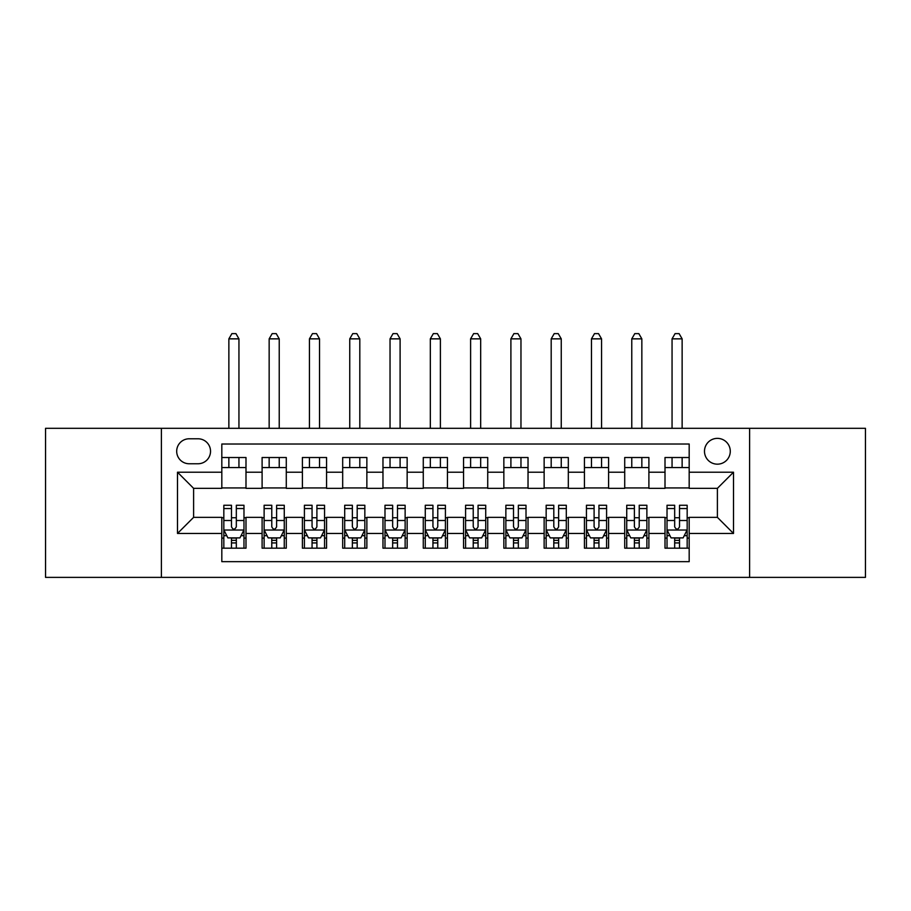 <?xml version="1.0" encoding="UTF-8"?>
<svg xmlns="http://www.w3.org/2000/svg" width="911" height="911" viewBox="0 0 911 911"><rect width="100%" height="100%" fill="white"/><g stroke="black" fill="none" stroke-linecap="round" stroke-linejoin="round"><path stroke-width="1.37" d="M717.39 438.373A12.891 12.891 0 0 0 704.488 451.275A12.891 12.891 0 0 0 717.39 464.166A12.891 12.891 0 0 0 730.28 451.275A12.891 12.891 0 0 0 717.39 438.373M749.616 577.38L865.45 577.38L865.45 428.307L749.616 428.307L749.616 577.38L161.384 577.38L161.384 428.307L45.55 428.307L45.55 577.38L161.384 577.38M689.183 457.516L665.007 457.516L665.007 472.217L648.894 472.217L648.894 488.342L665.007 488.342L665.007 472.217M648.894 472.217L648.894 457.516L624.718 457.516L624.718 472.217L608.605 472.217L608.605 488.342L624.718 488.342L624.718 472.217M608.605 472.217L608.605 457.516L584.429 457.516L584.429 472.217L568.316 472.217L568.316 488.342L584.429 488.342L584.429 472.217M568.316 472.217L568.316 457.516L544.14 457.516L544.14 472.217L528.027 472.217L528.027 488.342L544.14 488.342L544.14 472.217M528.027 472.217L528.027 457.516L503.851 457.516L503.851 472.217L487.727 472.217L487.727 488.342L503.851 488.342L503.851 472.217M487.727 472.217L487.727 457.516L463.562 457.516L463.562 472.217L447.438 472.217L447.438 488.342L463.562 488.342L463.562 472.217M447.438 472.217L447.438 457.516L423.273 457.516L423.273 472.217L407.149 472.217L407.149 488.342L423.273 488.342L423.273 472.217M407.149 472.217L407.149 457.516L382.973 457.516L382.973 472.217L366.86 472.217L366.86 488.342L382.973 488.342L382.973 472.217M366.86 472.217L366.86 457.516L342.684 457.516L342.684 472.217L326.571 472.217L326.571 488.342L342.684 488.342L342.684 472.217M326.571 472.217L326.571 457.516L302.395 457.516L302.395 472.217L286.282 472.217L286.282 488.342L302.395 488.342L302.395 472.217M286.282 472.217L286.282 457.516L262.106 457.516L262.106 488.342L245.993 488.342L245.993 457.516L221.817 457.516M221.817 548.171L245.993 548.171L245.993 517.346L262.106 517.346L262.106 548.171L286.282 548.171L286.282 517.346L302.395 517.346L302.395 533.459L286.282 533.459M302.395 533.459L302.395 548.171L326.571 548.171L326.571 517.346L342.684 517.346L342.684 533.459L326.571 533.459M342.684 533.459L342.684 548.171L366.86 548.171L366.86 517.346L382.973 517.346L382.973 533.459L366.86 533.459M382.973 533.459L382.973 548.171L407.149 548.171L407.149 517.346L423.273 517.346L423.273 533.459L407.149 533.459M423.273 533.459L423.273 548.171L447.438 548.171L447.438 517.346L463.562 517.346L463.562 533.459L447.438 533.459M463.562 533.459L463.562 548.171L487.727 548.171L487.727 517.346L503.851 517.346L503.851 533.459L487.727 533.459M503.851 533.459L503.851 548.171L528.027 548.171L528.027 517.346L544.14 517.346L544.14 533.459L528.027 533.459M544.14 533.459L544.14 548.171L568.316 548.171L568.316 517.346L584.429 517.346L584.429 533.459L568.316 533.459M584.429 533.459L584.429 548.171L608.605 548.171L608.605 517.346L624.718 517.346L624.718 533.459L608.605 533.459M624.718 533.459L624.718 548.171L648.894 548.171L648.894 517.346L665.007 517.346L665.007 533.459L648.894 533.459M189.181 463.756L198.051 463.756A12.492 12.492 0 0 0 210.532 451.275A12.492 12.492 0 0 0 198.051 438.783L189.181 438.783A12.492 12.492 0 0 0 176.688 451.275A12.492 12.492 0 0 0 189.181 463.756M749.616 428.307L161.384 428.307M689.183 472.217L689.183 444.021L221.817 444.021L221.817 488.342L193.61 488.342L193.61 517.346L221.817 517.346L221.817 561.666L689.183 561.666L689.183 517.346L717.39 517.346L717.39 488.342L689.183 488.342L689.183 472.217L733.503 472.217L733.503 533.459L689.183 533.459M221.817 533.459L177.497 533.459L177.497 472.217L221.817 472.217M665.007 533.459L665.007 548.171L689.183 548.171M221.817 467.582L245.993 467.582M221.817 487.932L245.993 487.932M221.817 517.744L223.833 517.744M231.485 517.744L236.325 517.744M243.977 517.744L245.993 517.744M221.817 538.094L223.833 538.094M231.485 538.094L236.325 538.094M243.977 538.094L245.993 538.094M262.106 487.932L286.282 487.932M262.106 467.582L286.282 467.582M262.106 517.744L264.122 517.744M271.774 517.744L276.614 517.744M284.266 517.744L286.282 517.744M262.106 538.094L264.122 538.094M271.774 538.094L276.614 538.094M284.266 538.094L286.282 538.094M302.395 517.744L304.411 517.744M312.063 517.744L316.903 517.744M324.555 517.744L326.571 517.744M302.395 538.094L304.411 538.094M312.063 538.094L316.903 538.094M324.555 538.094L326.571 538.094M302.395 467.582L326.571 467.582M302.395 487.932L326.571 487.932M342.684 517.744L344.7 517.744M352.363 517.744L357.192 517.744M364.844 517.744L366.86 517.744M342.684 538.094L344.7 538.094M352.363 538.094L357.192 538.094M364.844 538.094L366.86 538.094M342.684 467.582L366.86 467.582M342.684 487.932L366.86 487.932M382.973 517.744L384.989 517.744M392.652 517.744L397.481 517.744M405.133 517.744L407.149 517.744M382.973 538.094L384.989 538.094M392.652 538.094L397.481 538.094M405.133 538.094L407.149 538.094M382.973 467.582L407.149 467.582M382.973 487.932L407.149 487.932M423.273 517.744L425.278 517.744M432.941 517.744L437.77 517.744M445.422 517.744L447.438 517.744M423.273 538.094L425.278 538.094M432.941 538.094L437.77 538.094M445.422 538.094L447.438 538.094M423.273 467.582L447.438 467.582M423.273 487.932L447.438 487.932M463.562 517.744L465.578 517.744M473.23 517.744L478.059 517.744M485.722 517.744L487.727 517.744M463.562 538.094L465.578 538.094M473.23 538.094L478.059 538.094M485.722 538.094L487.727 538.094M463.562 467.582L487.727 467.582M463.562 487.932L487.727 487.932M503.851 517.744L505.867 517.744M513.519 517.744L518.348 517.744M526.011 517.744L528.027 517.744M503.851 538.094L505.867 538.094M513.519 538.094L518.348 538.094M526.011 538.094L528.027 538.094M503.851 467.582L528.027 467.582M503.851 487.932L528.027 487.932M544.14 517.744L546.156 517.744M553.808 517.744L558.637 517.744M566.3 517.744L568.316 517.744M544.14 538.094L546.156 538.094M553.808 538.094L558.637 538.094M566.3 538.094L568.316 538.094M544.14 467.582L568.316 467.582M544.14 487.932L568.316 487.932M584.429 517.744L586.445 517.744M594.097 517.744L598.937 517.744M606.589 517.744L608.605 517.744M584.429 538.094L586.445 538.094M594.097 538.094L598.937 538.094M606.589 538.094L608.605 538.094M584.429 467.582L608.605 467.582M584.429 487.932L608.605 487.932M624.718 517.744L626.734 517.744M634.386 517.744L639.226 517.744M646.878 517.744L648.894 517.744M624.718 538.094L626.734 538.094M634.386 538.094L639.226 538.094M646.878 538.094L648.894 538.094M624.718 467.582L648.894 467.582M624.718 487.932L648.894 487.932M665.007 517.744L667.023 517.744M674.675 517.744L679.515 517.744M687.167 517.744L689.183 517.744M665.007 538.094L667.023 538.094M674.675 538.094L679.515 538.094M687.167 538.094L689.183 538.094M665.007 467.582L689.183 467.582M665.007 487.932L689.183 487.932M193.61 488.342L177.497 472.217M193.61 517.346L177.497 533.459M733.503 472.217L717.39 488.342M733.503 533.459L717.39 517.346M231.485 542.933L236.325 542.933M223.833 508.543L231.485 508.543L231.485 505.263L223.833 505.263L223.833 529.838L227.864 537.889L239.946 537.889L243.977 529.838L243.977 505.263L236.325 505.263L236.325 508.543L243.977 508.543M243.977 529.838L243.977 548.171M223.833 529.838L223.833 548.171M236.325 537.889L236.325 548.171M231.485 548.171L231.485 537.889M231.485 508.543L231.485 526.809C233.102 529.917 234.708 529.917 236.325 526.809L236.325 508.543M238.944 467.582L238.944 457.516M238.944 428.307L238.944 338.858L228.866 338.858L228.866 428.307M228.866 467.582L228.866 457.516M228.866 338.858L231.895 333.62L235.915 333.62L238.944 338.858M271.774 542.933L276.614 542.933M264.122 508.543L271.774 508.543L271.774 505.263L264.122 505.263L264.122 529.838L268.153 537.889L280.235 537.889L284.266 529.838L284.266 505.263L276.614 505.263L276.614 508.543L284.266 508.543M284.266 529.838L284.266 548.171M264.122 529.838L264.122 548.171M276.614 537.889L276.614 548.171M271.774 548.171L271.774 537.889M271.774 508.543L271.774 526.809C273.391 529.917 274.997 529.917 276.614 526.809L276.614 508.543M279.233 467.582L279.233 457.516M279.233 428.307L279.233 338.858L269.155 338.858L269.155 428.307M269.155 467.582L269.155 457.516M269.155 338.858L272.184 333.62L276.215 333.62L279.233 338.858M312.063 542.933L316.903 542.933M304.411 508.543L312.063 508.543L312.063 505.263L304.411 505.263L304.411 529.838L308.442 537.889L320.524 537.889L324.555 529.838L324.555 505.263L316.903 505.263L316.903 508.543L324.555 508.543M324.555 529.838L324.555 548.171M304.411 529.838L304.411 548.171M316.903 537.889L316.903 548.171M312.063 548.171L312.063 537.889M312.063 508.543L312.063 526.809C313.68 529.917 315.286 529.917 316.903 526.809L316.903 508.543M319.522 467.582L319.522 457.516M319.522 428.307L319.522 338.858L309.444 338.858L309.444 428.307M309.444 467.582L309.444 457.516M309.444 338.858L312.473 333.62L316.504 333.62L319.522 338.858M352.363 542.933L357.192 542.933M344.7 508.543L352.363 508.543L352.363 505.263L344.7 505.263L344.7 529.838L348.731 537.889L360.824 537.889L364.844 529.838L364.844 505.263L357.192 505.263L357.192 508.543L364.844 508.543M364.844 529.838L364.844 548.171M344.7 529.838L344.7 548.171M357.192 537.889L357.192 548.171M352.363 548.171L352.363 537.889M352.363 508.543L352.363 526.809C353.969 529.917 355.575 529.917 357.192 526.809L357.192 508.543M359.811 467.582L359.811 457.516M359.811 428.307L359.811 338.858L349.744 338.858L349.744 428.307M349.744 467.582L349.744 457.516M349.744 338.858L352.762 333.62L356.793 333.62L359.811 338.858M392.652 542.933L397.481 542.933M384.989 508.543L392.652 508.543L392.652 505.263L384.989 505.263L384.989 529.838L389.02 537.889L401.113 537.889L405.133 529.838L405.133 505.263L397.481 505.263L397.481 508.543L405.133 508.543M405.133 529.838L405.133 548.171M384.989 529.838L384.989 548.171M397.481 537.889L397.481 548.171M392.652 548.171L392.652 537.889M392.652 508.543L392.652 526.809C394.258 529.917 395.864 529.917 397.481 526.809L397.481 508.543M400.1 467.582L400.1 457.516M400.1 428.307L400.1 338.858L390.033 338.858L390.033 428.307M390.033 467.582L390.033 457.516M390.033 338.858L393.051 333.62L397.082 333.62L400.1 338.858M432.941 542.933L437.77 542.933M425.278 508.543L432.941 508.543L432.941 505.263L425.278 505.263L425.278 529.838L429.309 537.889L441.402 537.889L445.422 529.838L445.422 505.263L437.77 505.263L437.77 508.543L445.422 508.543M445.422 529.838L445.422 548.171M425.278 529.838L425.278 548.171M437.77 537.889L437.77 548.171M432.941 548.171L432.941 537.889M432.941 508.543L432.941 526.809C434.547 529.917 436.164 529.917 437.77 526.809L437.77 508.543M440.389 467.582L440.389 457.516M440.389 428.307L440.389 338.858L430.322 338.858L430.322 428.307M430.322 467.582L430.322 457.516M430.322 338.858L433.34 333.62L437.371 333.62L440.389 338.858M473.23 542.933L478.059 542.933M465.578 508.543L473.23 508.543L473.23 505.263L465.578 505.263L465.578 529.838L469.598 537.889L481.691 537.889L485.722 529.838L485.722 505.263L478.059 505.263L478.059 508.543L485.722 508.543M485.722 529.838L485.722 548.171M465.578 529.838L465.578 548.171M478.059 537.889L478.059 548.171M473.23 548.171L473.23 537.889M473.23 508.543L473.23 526.809C474.836 529.917 476.453 529.917 478.059 526.809L478.059 508.543M480.678 467.582L480.678 457.516M480.678 428.307L480.678 338.858L470.611 338.858L470.611 428.307M470.611 467.582L470.611 457.516M470.611 338.858L473.629 333.62L477.66 333.62L480.678 338.858M513.519 542.933L518.348 542.933M505.867 508.543L513.519 508.543L513.519 505.263L505.867 505.263L505.867 529.838L509.887 537.889L521.98 537.889L526.011 529.838L526.011 505.263L518.348 505.263L518.348 508.543L526.011 508.543M526.011 529.838L526.011 548.171M505.867 529.838L505.867 548.171M518.348 537.889L518.348 548.171M513.519 548.171L513.519 537.889M513.519 508.543L513.519 526.809C515.125 529.917 516.742 529.917 518.348 526.809L518.348 508.543M520.967 467.582L520.967 457.516M520.967 428.307L520.967 338.858L510.9 338.858L510.9 428.307M510.9 467.582L510.9 457.516M510.9 338.858L513.918 333.62L517.949 333.62L520.967 338.858M553.808 542.933L558.637 542.933M546.156 508.543L553.808 508.543L553.808 505.263L546.156 505.263L546.156 529.838L550.176 537.889L562.269 537.889L566.3 529.838L566.3 505.263L558.637 505.263L558.637 508.543L566.3 508.543M566.3 529.838L566.3 548.171M546.156 529.838L546.156 548.171M558.637 537.889L558.637 548.171M553.808 548.171L553.808 537.889M553.808 508.543L553.808 526.809C555.414 529.917 557.031 529.917 558.637 526.809L558.637 508.543M561.256 467.582L561.256 457.516M561.256 428.307L561.256 338.858L551.189 338.858L551.189 428.307M551.189 467.582L551.189 457.516M551.189 338.858L554.207 333.62L558.238 333.62L561.256 338.858M594.097 542.933L598.937 542.933M586.445 508.543L594.097 508.543L594.097 505.263L586.445 505.263L586.445 529.838L590.476 537.889L602.558 537.889L606.589 529.838L606.589 505.263L598.937 505.263L598.937 508.543L606.589 508.543M606.589 529.838L606.589 548.171M586.445 529.838L586.445 548.171M598.937 537.889L598.937 548.171M594.097 548.171L594.097 537.889M594.097 508.543L594.097 526.809C595.703 529.917 597.32 529.917 598.937 526.809L598.937 508.543M601.556 467.582L601.556 457.516M601.556 428.307L601.556 338.858L591.478 338.858L591.478 428.307M591.478 467.582L591.478 457.516M591.478 338.858L594.496 333.62L598.527 333.62L601.556 338.858M634.386 542.933L639.226 542.933M626.734 508.543L634.386 508.543L634.386 505.263L626.734 505.263L626.734 529.838L630.765 537.889L642.847 537.889L646.878 529.838L646.878 505.263L639.226 505.263L639.226 508.543L646.878 508.543M646.878 529.838L646.878 548.171M626.734 529.838L626.734 548.171M639.226 537.889L639.226 548.171M634.386 548.171L634.386 537.889M634.386 508.543L634.386 526.809C635.992 529.917 637.609 529.917 639.226 526.809L639.226 508.543M641.845 467.582L641.845 457.516M641.845 428.307L641.845 338.858L631.767 338.858L631.767 428.307M631.767 467.582L631.767 457.516M631.767 338.858L634.785 333.62L638.816 333.62L641.845 338.858M674.675 542.933L679.515 542.933M667.023 508.543L674.675 508.543L674.675 505.263L667.023 505.263L667.023 529.838L671.054 537.889L683.136 537.889L687.167 529.838L687.167 505.263L679.515 505.263L679.515 508.543L687.167 508.543M687.167 529.838L687.167 548.171M667.023 529.838L667.023 548.171M679.515 537.889L679.515 548.171M674.675 548.171L674.675 537.889M674.675 508.543L674.675 526.809C676.292 529.917 677.898 529.917 679.515 526.809L679.515 508.543M682.134 467.582L682.134 457.516M682.134 428.307L682.134 338.858L672.056 338.858L672.056 428.307M672.056 467.582L672.056 457.516M672.056 338.858L675.085 333.62L679.105 333.62L682.134 338.858M262.106 533.459L245.993 533.459M262.106 472.217L245.993 472.217M223.935 530.031L243.875 530.031M243.977 535.679L241.062 535.679M226.748 535.679L223.833 535.679M236.325 520.5L243.977 520.5M223.833 520.5L231.485 520.5M231.485 540.36L236.325 540.36M264.224 530.031L284.164 530.031M284.266 535.679L281.351 535.679M267.048 535.679L264.122 535.679M276.614 520.5L284.266 520.5M264.122 520.5L271.774 520.5M271.774 540.36L276.614 540.36M304.513 530.031L324.453 530.031M324.555 535.679L321.64 535.679M307.337 535.679L304.411 535.679M316.903 520.5L324.555 520.5M304.411 520.5L312.063 520.5M312.063 540.36L316.903 540.36M344.802 530.031L364.742 530.031M364.844 535.679L361.929 535.679M347.626 535.679L344.7 535.679M357.192 520.5L364.844 520.5M344.7 520.5L352.363 520.5M352.363 540.36L357.192 540.36M385.091 530.031L405.042 530.031M405.133 535.679L402.218 535.679M387.915 535.679L384.989 535.679M397.481 520.5L405.133 520.5M384.989 520.5L392.652 520.5M392.652 540.36L397.481 540.36M425.38 530.031L445.331 530.031M445.422 535.679L442.507 535.679M428.204 535.679L425.278 535.679M437.77 520.5L445.422 520.5M425.278 520.5L432.941 520.5M432.941 540.36L437.77 540.36M465.669 530.031L485.62 530.031M485.722 535.679L482.796 535.679M468.493 535.679L465.578 535.679M478.059 520.5L485.722 520.5M465.578 520.5L473.23 520.5M473.23 540.36L478.059 540.36M505.958 530.031L525.909 530.031M526.011 535.679L523.085 535.679M508.782 535.679L505.867 535.679M518.348 520.5L526.011 520.5M505.867 520.5L513.519 520.5M513.519 540.36L518.348 540.36M546.258 530.031L566.198 530.031M566.3 535.679L563.374 535.679M549.071 535.679L546.156 535.679M558.637 520.5L566.3 520.5M546.156 520.5L553.808 520.5M553.808 540.36L558.637 540.36M586.547 530.031L606.487 530.031M606.589 535.679L603.663 535.679M589.36 535.679L586.445 535.679M598.937 520.5L606.589 520.5M586.445 520.5L594.097 520.5M594.097 540.36L598.937 540.36M626.836 530.031L646.776 530.031M646.878 535.679L643.952 535.679M629.649 535.679L626.734 535.679M639.226 520.5L646.878 520.5M626.734 520.5L634.386 520.5M634.386 540.36L639.226 540.36M667.125 530.031L687.065 530.031M687.167 535.679L684.252 535.679M669.938 535.679L667.023 535.679M679.515 520.5L687.167 520.5M667.023 520.5L674.675 520.5M674.675 540.36L679.515 540.36"/></g></svg>
